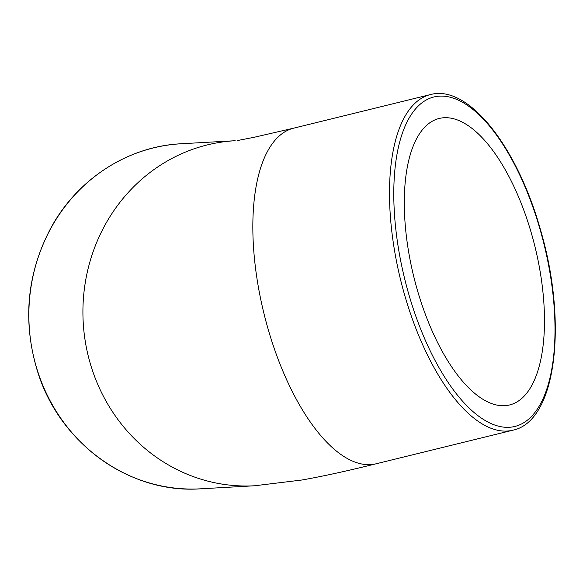 <?xml version="1.0" encoding="UTF-8"?>
<svg xmlns="http://www.w3.org/2000/svg" width="583" height="583" viewBox="0 0 583 583"><rect width="100%" height="100%" fill="white"/><g stroke="black" fill="none" stroke-linecap="round" stroke-linejoin="round"><path stroke-width="0.87" d="M417.195 289.503A147.514 62.425 -103.8 0 1 439.21 118.458A147.514 62.425 -103.8 0 1 535.012 246.828A147.514 62.425 -103.8 0 1 509.571 404.966A147.514 62.425 -103.8 0 1 417.195 289.503M540.164 229.76A169.638 71.789 -103.8 0 1 481.864 418.434A169.638 71.789 -103.8 0 1 401.148 136.947A169.638 71.789 -103.8 0 1 540.164 229.76M430.392 94.584A172.801 73.13 76.2 0 0 400.594 279.84A172.801 73.13 76.2 0 0 512.821 430.21C556.568 421.356 567.864 322.363 540.419 229.571C517.252 146.967 468.55 84.09 430.392 94.584L293.73 128.151A172.801 73.13 -103.8 0 1 293.73 128.151L253.984 137.318L237.113 140.612M512.821 430.21L376.159 463.776A172.801 73.13 -103.8 0 1 267.947 328.513A172.801 73.13 -103.8 0 1 287.47 130.417A172.801 73.13 -103.8 0 1 291.238 128.872A172.801 73.13 -103.8 0 1 293.708 128.158M181.138 143.761C128.056 146.326 77.59 178.901 51.034 227.669C26.607 273.806 22.241 322.151 37.931 372.69C60.333 443.984 130.235 493.969 200.574 488.816A172.801 161.965 -93.2 0 1 29.15 325.401A172.801 161.965 -93.2 0 1 181.138 143.761L235.189 140.722A172.801 161.965 -93.2 0 0 206.054 145.225A172.801 161.965 -93.2 0 0 90.022 362.662A172.801 161.965 -93.2 0 0 254.611 485.77A172.801 161.965 -93.2 0 1 254.611 485.77L302.103 479.984C320.424 476.705 340.829 472.347 363.318 466.91L376.159 463.776M200.574 488.816L254.625 485.77"/></g></svg>
